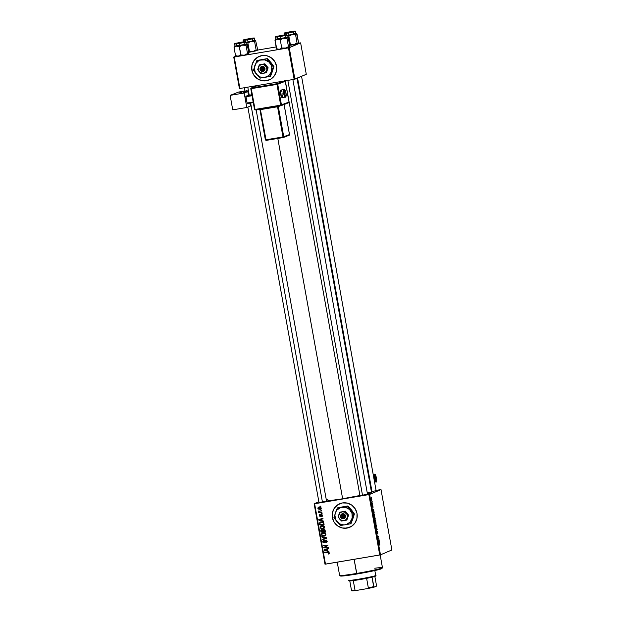 <?xml version="1.0" encoding="UTF-8"?>
<svg xmlns="http://www.w3.org/2000/svg" width="622" height="622" viewBox="0 0 622 622"><rect width="100%" height="100%" fill="white"/><g stroke="black" fill="none" stroke-linecap="round" stroke-linejoin="round"><path stroke-width="0.93" d="M259.195 56.384L259.226 56.377A12.805 12.487 -113.1 0 0 251.91 70.232L251.863 70.255A12.805 12.487 66.9 0 1 259.172 56.4A12.805 12.487 66.9 0 1 276.526 66.095L276.456 71.071L274.512 75.604L271.005 79.002L266.457 80.759L261.567 80.596L257.073 78.543L253.667 74.912L251.863 70.255L251.933 65.279L253.869 60.746L257.384 57.341L261.932 55.591L266.822 55.755L271.309 57.807L274.722 61.438L276.526 66.095A12.805 12.487 66.9 0 1 269.217 79.95A12.805 12.487 66.9 0 1 251.863 70.255L251.91 70.232A12.805 12.487 -113.1 0 0 269.248 79.935L269.217 79.95M339.69 503.742L339.682 503.742A12.805 12.487 -113.1 0 0 346.998 528.094A12.805 12.487 -113.1 0 0 349.743 527.293L349.704 527.308A12.805 12.487 66.9 0 1 346.952 528.109L342.061 527.954L337.567 525.893L334.162 522.262L332.35 517.605L332.428 512.637L334.364 508.096L337.87 504.699L342.419 502.941A12.805 12.487 66.9 0 1 349.704 527.308L349.735 527.293M367.501 494.272L360.099 495.594M326.558 501.176L319.156 502.49M376.092 490.61L371.427 491.792L376.03 490.618M326.534 501.052A24.32 1.221 -10.2 0 0 342.644 498.782L277.816 138.449L342.644 498.782A24.32 1.221 -10.2 0 0 359.92 495.532M381.006 489.584L391.876 549.98L380.485 554.84L369.616 494.436L381.006 489.584L376.053 490.385L381.006 489.584L368.869 494.599L314.615 503.742L325.477 564.146L379.739 554.995L368.869 494.599L369.616 494.436L380.485 554.84L391.876 549.98L381.006 489.584M372.679 504.465L372.757 504.924L372.679 504.465M372.119 501.379L372.205 501.837L372.119 501.379M375.144 518.103L374.273 516.408L374.545 519.424L375.058 519.767L375.229 518.771L374.273 516.408L374.514 519.354L375.019 519.782L375.144 518.103M374.047 512.093L373.558 509.379L372.765 510.374L374.141 512.59L373.558 509.379L372.765 510.374L374.047 512.093M375.742 521.516L375.354 520.42L375.152 521.003L374.763 520.544L375.019 522.923L376.061 523.281L375.237 520.373L374.724 521.182L375.019 522.923L376.061 523.281L375.742 521.516M377.08 528.925L375.828 527.386L376.986 529.198L376.396 530.574L377.08 528.925L375.828 527.386L376.986 529.198L376.396 530.574L377.08 528.925M379.785 545.097L379.599 543.371L378.611 542.882L379.591 543.729L379.692 545.097L379.373 543.146L378.611 542.882L379.708 544.126L379.692 545.097M378.821 538.605L377.943 538.318L378.394 536.242L377.352 535.884L378.316 536.63L377.857 538.706L378.899 539.072L378.821 538.605L377.982 538.745L378.821 538.605L377.943 538.318L378.394 536.242L377.352 535.884L378.316 536.63L377.857 538.706L378.899 539.072L378.821 538.605M379.474 542.236L378.985 539.523L378.184 540.518L379.56 542.734L378.985 539.523L378.184 540.518L379.474 542.236M377.733 532.494L377.181 531.258L377.049 533.209L376.776 531.165L377.095 533.66L377.305 531.686L377.671 533.995L377.818 533.077L377.671 533.995L377.22 531.227L377.119 533.241L376.792 531.165L377.204 533.699L377.305 531.686L377.733 532.494M376.458 525.427L375.587 523.732L375.898 526.811L376.465 526.958L376.512 525.769L375.587 523.732L375.828 526.671L376.341 527.106L376.458 525.427M373.021 507.645L372.92 505.888L372.617 505.507L372.562 506.907L372.329 505.352L373.021 507.645M374.506 514.658L373.604 512.816L373.705 515.607L374.747 515.965L373.604 512.816L373.705 515.607L374.747 515.965L374.506 514.658M371.762 499.31L371.07 498.067L371.357 500.306L371.777 500.415L371.8 499.544L371.093 498.059L371.692 500.508L371.762 499.31M372.438 503.144L371.521 501.938L371.762 503.346L372.524 503.602L371.746 503.26L372.438 503.144L371.521 501.938L371.762 503.346L372.524 503.602L372.438 503.144M371.357 497.141L371.443 497.6L371.357 497.141M342.419 502.941L347.309 503.105L351.803 505.157L355.209 508.788L357.012 513.453L356.942 518.421L355.007 522.954L351.492 526.36L346.952 528.109A12.805 12.487 66.9 0 1 339.666 503.75A12.805 12.487 66.9 0 1 342.419 502.941M323.79 528.506L322.973 528.793L324.567 526.966L321.714 525.473L322.81 525.466L324.427 526.546L324.163 528.218L321.939 528.832L320.369 528.016L320.112 526.624L321.053 525.66M322.157 520.622L323.518 521.454L318.829 520.14L318.736 519.58L322.942 518.25L323.02 518.709L321.869 519.051L322.157 520.622L321.869 519.051L323.02 518.709L322.942 518.25L318.736 519.58L318.829 520.14L323.518 521.454L322.157 520.622M328.455 554.039L329.248 552.974L328.976 553.837L328.058 554.062L328.509 552.678L324.668 552.554L324.583 552.087L328.517 552.181L329.248 552.974L327.841 552.103L324.583 552.087L324.668 552.554L327.817 552.569L328.735 553.028L328.058 554.062L328.976 553.813L328.058 554.062L328.478 553.541L328.976 553.813L328.455 554.039L329.302 553.728M326.713 542.695L325.944 542.967L327.156 541.358L326.037 540.184L327.156 541.358L326.496 542.812L325.804 542.524L326.651 541.886L326.083 540.666L325.407 540.821L324.311 542.742L323.331 542.742L322.725 542.019L323.215 540.456L323.782 540.269L323.16 541.544L323.93 542.368L324.863 540.611L325.819 540.067M321.792 536.599L326.457 537.797L326.566 538.38L322.367 539.779L322.282 539.321L325.881 538.116L321.885 537.089L321.792 536.599L321.885 537.089L325.881 538.116L322.282 539.321L322.367 539.779L326.566 538.38L326.457 537.797L321.792 536.599M325.104 535.83L324.287 536.117L325.881 534.29L323.036 532.79L323.689 532.743L325.485 533.497L325.703 535.278L324.031 536.148L321.955 535.62L321.364 534.282L321.792 533.357L323.036 532.79L322.367 532.984M320.105 506.005L320.82 506.471L320.105 506.005M321.31 530.784L321.271 530.162L320.75 530.387L320.789 531.009L321.271 530.799L320.789 531.009L320.991 532.137L325.438 532.152L325.127 530.387L323.813 529.322L324.925 529.897L325.438 532.152L320.991 532.137L321.053 529.851L322.779 530.045L323.805 529.198L322.779 530.045L321.302 529.703L321.815 529.477M327.576 550.765L328.945 551.597L324.256 550.283L324.155 549.724L328.362 548.394L328.447 548.853L327.296 549.195L327.576 550.765L327.296 549.195L328.447 548.853L328.362 548.394L324.155 549.724L324.256 550.283L328.945 551.597L327.576 550.765M325.477 547.446L328.198 547.477L328.284 547.935L323.829 547.912L323.743 547.43L327.18 545.548L323.409 545.556L323.323 545.09L327.771 545.113L327.856 545.595L324.435 547.477L325.477 547.446L324.435 547.477L327.856 545.595L327.771 545.113L323.323 545.09L323.409 545.556L327.18 545.548L323.743 547.43L323.829 547.912L328.284 547.935L328.198 547.477L325.477 547.446M322.157 516.361L321.543 516.602L322.499 515.537L321.543 516.602L322.087 515.545L321.59 514.837L320.54 516.299L319.397 516.112L319.195 514.993L319.84 514.417L319.91 515.949L321.286 514.41L322.468 515.319L321.364 514.394L320.089 515.965L319.568 515.552L320.206 514.246M319.996 523.491L319.949 522.923L319.428 523.141L319.475 523.716L319.965 523.506L319.475 523.716L319.677 524.812L324.124 524.828L323.658 522.838L324.124 524.828L319.677 524.812L319.451 523.009L320.206 522.122L322.087 521.881L323.658 522.838L320.314 522.068M318.985 507.07L317.865 508.361L320.128 509.472L320.765 509.231L320.128 509.472L321.185 508.174L318.985 507.07L320.314 507.187L321.201 508.291L320.361 509.418L318.176 508.99L317.865 507.98L318.534 507.202M320.866 510.242L321.582 510.701L320.866 510.242M320.517 511.984L321.815 512.007L321.901 512.474L318.666 512.458L318.581 511.999L319.249 511.999L318.472 511.051L320.517 511.984L318.472 511.051L319.249 511.999L318.581 511.999L318.666 512.458L321.901 512.474L321.815 512.007L320.517 511.984M321.418 513.329L322.134 513.788L321.418 513.329M314.126 503.789L318.861 501.775L314.615 503.742L368.869 494.599L379.739 554.995L380.485 554.84L324.995 564.193L314.126 503.789L314.615 503.742L325.477 564.146L324.995 564.193L314.126 503.789M298.288 43.245L298.513 42.405L298.288 43.245L300.628 42.856L306.288 74.313L294.152 79.328L294.898 79.173L289.238 47.707L288.491 47.871L294.152 79.328L239.898 88.479L234.237 57.014L233.748 57.069L235.963 56.12L233.748 57.069L239.408 88.526L239.898 88.479L239.408 88.526L233.748 57.069L288.491 47.871L234.237 57.014L239.898 88.479L294.152 79.328L288.491 47.871L300.628 42.856L306.288 74.313L294.898 79.173L289.238 47.707L300.628 42.856L297.751 43.68L297.059 43.027L293.864 44.636L290.334 44.349L288.857 36.177L292.052 34.568L288.888 35.151L288.857 36.177L292.052 34.568L295.59 34.855L297.059 43.027L295.59 34.855L296.15 33.596L297.044 34.233L298.513 42.405L296.57 33.705M276.145 46.945L257.352 50.118L276.145 46.945M287.053 47.552L287.45 47.521M246.11 54.456L246.514 54.425M254.709 50.794L255.106 50.763M367.415 493.814A24.32 1.221 -10.2 0 0 371.505 492.375L367.33 493.837M326.488 501.184L319 502.537M367.431 494.28L359.936 495.633M367.61 492.414L371.505 492.391L296.997 78.279M360.659 495.376L340.374 499.163L326.332 501.068M326.573 499.855L327.802 499.536M320.781 506.254L320.19 506.479L320.781 506.254M321.621 529.61L322.134 529.392M323.572 529.345L324.07 529.128M321.838 529.47L321.286 530.885L321.722 530.068L322.74 529.905M321.986 529.936L321.551 530.115L322.367 530.216L322.678 530.931L323.627 529.804L324.801 529.734M322.818 529.944L323.16 530.519M322.818 531.678L321.426 531.67L321.286 530.885L321.426 531.67L323.3 531.468L322.818 531.678L322.678 530.931L322.818 531.678M323.199 530.714L322.235 529.843L321.807 530.667M322.888 529.998L321.255 530.48M325.096 530.162L324.14 529.586L323.432 529.858L324.583 530.379L324.839 531.686L325.322 531.476L323.339 531.678L323.16 530.706L322.678 530.931L321.722 530.068M323.627 529.804L323.129 530.263L323.339 531.678L324.839 531.686L324.684 530.83L325.166 530.62L324.684 530.83L325.065 530.169L323.627 529.804L324.14 529.586L323.681 530.488M324.287 536.117L322.787 535.612L324.287 536.117L325.384 535.729M323.036 532.79L321.387 534.64L321.877 534.43L321.387 534.64L322.274 535.837L322.787 535.612L322.383 535.317M322.888 532.759L321.877 534.244L322.647 532.883M322.204 535.122L323.269 535.822L325.135 535.822M321.877 534.244L323.588 533.038L325.555 533.513M323.113 533.171L325.85 534.142L324.225 535.659L322.538 535.418L321.893 534.57L322.118 535.068L323.362 535.69L324.995 535.324L325.353 534.251L324.435 533.373L322.826 533.311L321.877 534.321M325.905 534.368L324.225 535.659M325.314 533.326L323.067 533.256M324.746 535.433L325.889 534.119M326.55 538.333L322.367 539.779L322.81 539.134L322.888 539.562L326.55 538.333M325.298 538.24L326.394 537.898L321.885 537.089L322.383 536.747L325.78 537.758M325.928 537.789L326.394 537.898M326.589 542.252L325.804 542.524L326.472 542.819M325.944 542.967L326.34 542.368L326.737 542.687M326.674 540.471L325.765 540.642L327.125 541.21L325.944 542.501M326.418 542.298L327.164 541.194M325.64 540.191L324.443 542.143L323.176 541.708L323.782 540.269L322.67 541.778L323.16 541.568L322.67 541.778L324.039 542.819L325.928 540.604M324.039 542.819L324.824 542.524M324.544 542.602L323.549 542.314M323.183 541.56L324.21 540.059M325.601 540.184L325.104 541.047L326.153 539.974M325.244 540.658L325.104 541.047M324.801 541.91L324.062 542.33M323.735 540.238L323.168 541.428M323.471 542.221L324.552 542.602M325.998 540.534L326.752 540.51M327.188 541.435L326.985 542.034M326.939 542.073L326.2 542.431M328.735 553.028L328.299 553.596M329.256 553.012L328.82 553.37L329.256 552.81L328.33 552.344L324.668 552.554L325.143 552.095L328.96 552.429M329.162 553.191L328.463 553.549M328.875 551.216L324.256 550.283L328.875 551.216M324.754 549.957L324.684 549.553L324.754 549.957M328.432 548.791L327.296 549.195L328.432 548.791M326.262 549.467L327.32 549.125L326.807 549.35L327.024 550.594L324.692 549.988L327.32 549.125L325.741 549.63M328.245 547.71L323.829 547.912L324.35 547.694L324.264 547.212L323.743 547.43L327.701 545.331L323.409 545.556L323.883 545.097L327.701 545.331L324.264 547.212L324.35 547.694L328.245 547.71M321.994 515.918L322.593 515.14L321.481 514.845L322.445 515.203L321.543 516.602L321.939 515.972L322.227 516.346M322.227 515.848L321.411 516.151M319.933 514.394L319.172 515.599L320.237 516.408L321.862 514.674M320.19 516.104L320.758 516.19L319.692 515.381L320.454 514.176M319.568 515.552L320.073 514.845M320.089 515.335L320.851 515.654L320.089 515.965M320.602 515.739L321.356 514.495L320.835 514.721L321.885 514.169M320.33 515.871L321.457 514.378M321.364 514.394L320.835 514.721M319.661 515.07L320.081 514.316M323.448 521.073L318.829 520.14L323.448 521.073M319.335 519.813L319.257 519.409L319.335 519.813M323.012 518.647L321.869 519.051L323.012 518.647M320.314 519.487L321.901 518.981L321.38 519.207L321.605 520.451L322.087 520.249L319.265 519.844L321.901 518.981L320.027 519.665M319.265 519.844L321.605 520.451L321.38 519.207L319.265 519.844M320.843 519.323L319.786 519.619M320.968 521.881L319.428 523.141L320.594 521.967M320.727 521.897L319.957 523.211M321.045 522.262L323.424 522.496M321.986 522.083L322.437 522.107M323.518 524.362L320.112 524.354L319.957 523.094L321.022 522.348C322.289 522.107 323.082 522.581 323.417 523.778L323.899 523.568L323.518 524.362L324 524.159L323.518 524.362L322.95 522.752L321.691 522.301L320.229 522.659L319.988 523.685L320.112 524.354L323.518 524.362M323.323 522.418L321.543 522.122L320.478 522.877M321.543 522.122L321.022 522.348M322.973 528.793L321.473 528.296L322.973 528.793L324.07 528.405M321.714 525.473L320.066 527.316L320.555 527.106L320.066 527.316L320.952 528.513L321.473 528.296L321.061 527.992M320.563 526.943L321.325 525.559M320.89 527.798L321.947 528.506L323.821 528.498M321.566 525.434L320.571 527.246L322.266 525.714L324.233 526.189M324 526.002L322.149 525.738M324.591 527.044L323.891 527.977M322.911 528.335L321.224 528.101L320.571 527.246L321.224 528.101L322.694 528.366L324.528 526.818L322.911 528.335L323.86 527.992M321.807 525.847L321.286 526.072L324.054 527.021L322.437 525.901L321.061 526.189L320.563 526.997M322.266 525.714L321.753 525.94M323.432 528.109L324.575 526.803M320.128 509.472L321.053 509.138M318.837 508.905L320.649 509.255L318.892 508.944M318.386 508.143L319.506 506.852M318.837 507.093L318.371 507.894M320.711 507.412L318.705 507.63L320.789 508.236L319.996 509.021L318.262 508.314L319.28 507.389L320.82 507.459M321.24 508.399L320.82 508.726M319.584 507.311L318.783 508.096M320.882 508.703L319.996 509.021L321.162 508.073L319.07 507.529M320.517 508.804L321.31 508.011M321.543 510.491L320.944 510.709L321.543 510.491M321.862 512.248L318.666 512.458L319.14 511.999L321.862 512.248M318.954 511.23L318.41 511.377L318.985 510.825M322.103 513.578L321.504 513.795L322.103 513.578M377.538 536.389L378.394 536.242L377.538 536.389M378.541 540.075L379.07 539.989L378.541 540.075M378.339 540.324L378.845 540.238L378.339 540.324M378.977 541.599L378.246 540.837L378.751 540.347L378.254 540.432L378.751 540.347L378.977 541.599L378.347 540.813L378.751 540.347L378.977 541.599M378.681 543.263L379.373 543.146L378.681 543.263M377.103 533.241L376.854 532.533M376.675 529.594L377.181 529.509L376.675 529.594M375.828 526.671L376.341 527.106M376.263 526.647L375.455 525.411L375.377 524.245L375.859 524.245L376.263 526.647L375.688 525.901L375.634 524.206L376.411 526.22L376.217 526.663L375.836 526.282M375.152 521.003L374.817 520.49M375.385 522.612L374.708 520.979L375.385 522.612L374.98 522.682L375.385 522.612L374.903 520.941L375.385 522.612M375.859 522.775L374.988 522.744L375.501 522.659L375.136 520.863L375.859 522.775L375.019 522.915L375.859 522.775L375.284 520.855L375.859 522.775M372.749 505.911L372.959 506.471M372.578 506.907L372.399 506.463M373.114 509.931L373.643 509.838L373.114 509.931M372.92 510.18L373.425 510.094L372.92 510.18M373.55 511.455L372.788 510.514L373.324 510.203L372.827 510.289L373.324 510.203L373.55 511.455L372.92 510.67L373.324 510.203L373.55 511.455M373.674 513.274L374.537 515.459L373.744 515.179L373.674 513.274L374.537 515.459L373.705 515.599L374.537 515.459L373.628 515.203L373.394 513.321M374.514 519.354L375.019 519.782M374.942 519.323L374.141 518.095L374.055 516.921L374.545 516.921L374.942 519.323L374.374 518.585L374.32 516.89L375.097 518.802L374.895 519.339L374.514 518.966M371.598 500.057L371.178 498.51L371.544 500.065M371.715 503.089L372.135 503.019L371.715 503.089M324.692 549.988L327.024 550.594L326.807 549.35L324.692 549.988M318.993 507.544L318.363 508.555L319.996 509.021M375.284 520.855L375.618 521.469M337.925 504.675L334.418 508.081L332.475 512.614M332.202 515.094L333.081 520M334.208 522.239L337.622 525.878L342.108 527.93M344.549 528.257L349.362 527.44M251.708 67.736L252.594 72.642M253.722 74.889L257.127 78.52L261.621 80.572M264.062 80.899L268.875 80.09M257.43 57.317L253.924 60.723L251.988 65.256M337.233 562.164L339.62 575.412A21.762 1.096 -10.2 0 0 356.639 573.437A21.762 1.096 169.8 0 1 339.659 575.467L340.397 575.98A21.125 1.057 -10.2 0 0 356.88 574.013L354.097 559.318L356.639 573.437A21.762 1.096 -10.2 0 0 382.46 567.707L380.159 554.91M381.939 568.469L375.696 570.351L360.931 573.305L346.298 575.607L340.366 575.91M374.747 568.244A21.762 1.096 169.8 0 1 382.444 567.762A21.762 1.096 169.8 0 1 356.639 573.437L356.88 574.013A21.125 1.057 -10.2 0 0 381.924 568.508L382.444 567.762M248.854 52.264L249.756 52.116L249.391 51.253L248.24 52.1L249.391 51.253L247.921 43.081L250.246 41.713L254.647 41.76L255.028 40.648L255.626 40.609L257.578 49.309L255.626 40.609M249.655 38.611L244.345 39.785L251.84 38.603L244.353 39.8L249.655 38.611M243.536 42.529L243.148 40.391L247.657 39.87L249.842 38.533L243.575 39.87L254.04 38.051L249.842 38.533L247.657 39.87L243.148 40.391C244.197 39.722 239.991 40.523 249.842 38.533C255.082 37.786 254.227 37.895 254.491 38.354L247.657 39.87L248.038 42.008L247.657 39.87L254.484 38.37L254.872 40.492L252.408 40.694M245.954 42.335L254.872 40.5L245.954 42.335M255.106 50.607L255.673 50.538M257.345 50.141L257.578 49.309L257.018 50.569L256.116 49.931L254.647 41.76L256.116 49.931L252.929 51.54L249.391 51.253L249.756 52.116L248.248 52.357M254.732 40.383L250.246 41.713L247.921 43.081L245.807 42.459L247.921 43.081L249.391 51.253L252.929 51.54L249.756 52.116L256.8 50.646L252.929 51.54L256.116 49.931L257.197 50.421M245.954 42.366L251.996 41.371L254.647 41.76L255.207 40.5L245.744 42.397M254.857 40.376L255.409 40.484M247.735 39.396L251.894 38.416L246.382 39.31L251.894 38.424L247.735 39.396M239.882 42.934L237.005 43.213L240.434 42.444L237.705 42.996L243.303 42.086L239.882 42.934M322.468 502.257L250.643 103.05L322.468 502.257M249.228 95.174L247.781 87.15L249.228 95.174M248.746 53.811L248.979 52.971L248.419 54.231L247.525 53.593L244.329 55.203L240.792 54.915L238.327 56.213L241.157 55.778L240.792 54.915L238.327 56.213L235.52 55.615L234.051 47.443L236.515 46.145L239.322 46.743L242.518 45.134L246.055 45.422L246.81 44.154L247.509 44.8L248.979 52.971L247.035 44.271M241.064 42.273L235.746 43.447L242.564 42.42L235.754 43.462L241.064 42.273M235.062 46.114L234.556 44.053L239.058 43.532L241.243 42.195L234.976 43.532L245.449 41.713L241.243 42.195L239.058 43.532L234.556 44.053C235.598 43.384 231.392 44.185 241.25 42.195C246.491 41.456 245.628 41.565 245.892 42.016L239.058 43.532L239.447 45.67L239.058 43.532L245.892 42.032L246.281 44.154L243.808 44.356M234.937 46.199L246.281 44.162L234.937 46.191M246.514 54.269L247.074 54.2M248.536 54.168L247.525 53.593L246.055 45.422L247.525 53.593L244.329 55.203L236.422 56.252M240.792 54.915L239.322 46.743L241.157 55.778L244.329 55.203L240.792 54.915M246.141 44.045L241.74 45.282L234.494 46.246L234.051 47.443L235.52 55.615L236.22 56.268L235.52 55.615L238.327 56.213L236.033 56.174M248.419 54.231L244.329 55.203L248.419 54.231M234.922 46.082L234.051 47.443L236.515 46.145L239.322 46.743L242.518 45.134L235.139 46.012M237.511 45.484L235.396 45.997M244.29 45.056L246.055 45.422L246.607 44.162L242.518 45.134L244.29 45.056M246.258 44.038L246.81 44.154M289.409 32.305L292.83 31.543L289.409 32.305M289.969 31.877L286.555 32.639L289.969 31.877M297.573 78.03L372.003 491.691L297.573 78.03M290.598 31.706L294.027 31.271L292.107 31.854L285.28 32.88L290.598 31.706M284.091 33.479L288.592 32.966L284.091 33.495C284.106 32.958 283.173 33.106 290.785 31.629C296.025 30.89 295.17 30.999 295.427 31.45L295.691 33.674L286.944 35.431L288.981 35.104L288.608 32.554L290.777 31.629L284.402 33.044L294.89 31.108L290.777 31.629L288.608 32.554L288.592 32.966L295.427 31.465L288.592 32.966L288.981 35.104L295.815 33.588L293.343 33.79M295.675 33.479L288.888 35.151L288.857 36.177L286.75 35.555L288.857 36.177L290.334 44.349L289.176 45.204L290.334 44.349L293.864 44.636L289.183 45.46M296.049 43.703L296.608 43.633M298.132 43.517L293.864 44.636L297.961 43.664L297.059 43.027L294.735 44.395L289.79 45.359M295.792 33.471L292.052 34.568L295.59 34.855L296.352 33.588M280.087 36.092L284.238 35.182L280.087 36.092M287.846 80.394L362.54 495.501L287.846 80.394M282.59 38.478L280.289 38.813L280.265 39.839L283.461 38.23L286.991 38.517L288.468 46.689L286.143 48.057L281.735 48.011L280.265 39.839L282.59 38.478M281.999 35.368L285.187 34.941L284.184 35.368L276.689 36.542L281.999 35.368M275.997 39.209L280.382 38.774L280.001 36.628L280.382 38.774L287.216 37.258L286.835 35.112L280.001 36.628L282.186 35.291L275.919 36.628L286.299 34.77L282.186 35.291L280.001 36.628L286.828 35.127M289.689 46.907L288.452 37.903L289.922 46.075L289.541 47.179L279.27 49.309L276.463 48.718L274.994 40.547L277.459 39.248L280.265 39.839L281.735 48.011L279.947 49.154L277.358 49.356M289.541 47.179L288.468 46.689L285.273 48.298L289.494 47.233L288.468 46.689L286.991 38.517L287.551 37.266L275.437 39.349L274.994 40.547L276.938 49.247L276.463 48.718L279.27 49.309L285.273 48.298L281.735 48.011L279.947 49.154L276.977 49.278M287.45 47.373L288.017 47.295M287.076 37.141L288.452 37.903L287.97 37.367M275.857 39.178L274.994 40.547L277.459 39.248L276.075 39.116M275.499 37.141L280.001 36.628L275.492 37.157L275.88 39.295L284.651 37.965L287.216 37.258L284.752 37.46M278.446 38.587L276.331 39.093M278.858 39.326L280.265 39.839L280.289 38.813L277.459 39.248L278.858 39.326M287.201 37.133L283.461 38.23L286.991 38.517L287.753 37.25M375.486 576.065L375.229 576.299A13.443 0.676 -10.2 0 0 375.501 576.135L376.022 575.397A14.081 0.708 169.8 0 1 375.735 575.568L374.833 570.545L375.735 575.568A14.081 0.708 -10.2 0 1 360.799 578.81A14.081 0.708 -10.2 0 1 348.312 580.349L349.074 580.894A13.443 0.676 -10.2 0 0 349.789 580.948A13.443 0.676 -10.2 0 0 353.288 580.598A13.443 0.676 -10.2 0 0 366.622 578.351A13.443 0.676 -10.2 0 0 371.979 577.208A13.443 0.676 -10.2 0 0 375.229 576.299L375.735 575.568A14.081 0.708 169.8 0 1 361.149 578.748A14.081 0.708 169.8 0 1 348.336 580.38A14.081 0.708 169.8 0 1 348.608 580.139M376.03 575.358A14.081 0.708 -10.2 0 1 375.735 575.568L375.229 576.299L371.979 577.208A13.443 0.676 169.8 0 1 366.622 578.351L353.288 580.598A13.443 0.676 169.8 0 1 349.789 580.948L349.339 580.66M374.856 576.438L376.481 585.45L376.326 586.196L374.063 587.16L371.979 577.208L373.682 586.647A13.443 0.676 169.8 0 1 368.325 587.79L367.143 588.637L356.39 590.449L354.983 590.037L353.288 580.598L354.983 590.037A13.443 0.676 169.8 0 1 351.484 590.387L351.865 590.9A12.805 0.645 -10.2 0 0 356.39 590.449L351.865 590.9L351.484 590.387A13.443 0.676 -10.2 0 0 354.983 590.037L356.39 590.449L367.143 588.637A12.805 0.645 -10.2 0 0 374.063 587.16L367.143 588.637L368.325 587.79A13.443 0.676 -10.2 0 0 373.682 586.647L374.063 587.16L376.326 586.196L376.481 585.45L374.856 576.438M366.622 578.351L368.325 587.79L366.622 578.351M349.789 580.948L351.484 590.387L349.789 580.948M282.131 92.072L281.276 90.221L280.716 90.213L280.646 94.194L283.71 93.689A3.841 0.956 80.5 0 0 285.257 97.118A3.841 0.956 -99.5 0 1 283.71 93.689L280.646 94.194A3.841 0.956 80.5 0 0 282.186 97.631L285.249 97.125C285.988 97.654 286.244 96.254 286.003 92.927L285.98 92.935A3.203 0.793 -99.5 0 1 285.793 96.379A3.203 0.793 -99.5 0 1 284.472 93.525L283.71 93.689A3.841 0.956 -99.5 0 1 283.982 89.545A3.841 0.956 80.5 0 0 283.71 93.689L284.472 93.525L285.28 96.013L286.034 96.029L285.856 92.328L284.658 90.089L284.472 93.525A3.203 0.793 -99.5 0 1 284.658 90.089A3.203 0.793 -99.5 0 1 285.98 92.935L285.98 92.919M244.189 93.02L247.82 91.613L248.481 95.298L247.82 91.613L244.189 93.02L230.124 95.368L232.729 109.837L246.794 107.489L244.189 93.02L246.794 107.489L250.425 106.082L246.794 107.489L232.729 109.837L230.124 95.368L238.591 92.072L230.124 95.368L244.189 93.02M249.896 103.174L250.425 106.082L249.896 103.174M245.869 96.068L247.229 103.617L253.294 102.607L247.229 103.617L245.83 96.76L252.05 95.718L245.83 96.76L245.869 96.068L251.933 95.057L245.869 96.068M243.536 92.32L247.82 91.613L243.536 92.32M244.982 91.154L239.851 92.67L241.515 92.025L241.624 92.616L241.515 92.025L247.105 90.594M238.591 92.072L244.944 90.944L238.591 92.072M246.087 91.9L245.939 91.115L246.087 91.9M245.472 92.002L245.332 91.216L245.472 92.002M247.385 95.485L251.879 94.731L247.385 95.485M253.185 102.016L246.965 103.05L253.185 102.016M280.693 105.149L255.012 109.433L251.272 88.666L251.311 87.982L277 83.698L276.961 84.39L277.723 84.227L276.961 84.39L277 83.698A0.638 0.622 68.7 0 1 277.723 84.227A0.638 0.622 -111.3 0 0 277 83.698L283.702 81.093L277 83.698L251.311 87.982L257.788 85.463L251.311 87.982L251.272 88.666L276.961 84.39L280.693 105.149L255.012 109.433L251.272 88.666L276.961 84.39L281.082 105.686A0.638 0.622 68.7 0 1 280.957 105.724L281.463 104.994L277.723 84.227L285.28 81.288L289.02 102.047L281.463 104.994A0.638 0.622 68.7 0 1 281.082 105.686L288.639 102.747A0.638 0.622 -111.3 0 0 289.02 102.047L280.693 105.149L280.95 105.724L280.693 105.149L281.463 104.994L277.723 84.227L285.28 81.288L289.02 102.047A0.638 0.622 68.7 0 1 288.522 102.778A0.638 0.622 -111.3 0 0 288.639 102.747L289.012 102.031M286.003 92.927C285.265 90.128 284.596 89 283.982 89.545L280.926 90.058A3.841 0.956 80.5 0 0 280.646 94.194L282.046 97.615L282.652 94.964M289.028 134.616L289.487 134.577L284.083 104.519L289.487 134.577L283.749 136.809L278.314 106.611L260.424 109.62L260.284 109.169L265.858 139.826L265.376 139.88L266.123 140.393L260.424 109.62L277.552 106.766L282.979 136.972L265.858 139.826L266.115 140.401L283.235 137.54L282.979 136.972L265.4 139.864L266.123 140.393A0.638 0.622 68.7 0 1 266.107 140.401L283.368 137.509A0.638 0.622 68.7 0 1 283.243 137.54L283.749 136.809L278.314 106.611L280.312 105.833L278.314 106.611A0.638 0.622 68.7 0 1 278.399 106.152A0.638 0.622 -111.3 0 0 278.314 106.611L277.552 106.766L282.979 136.972L283.243 137.54L282.979 136.972L283.749 136.809A0.638 0.622 68.7 0 1 283.368 137.509L288.989 135.308A0.638 0.622 -111.3 0 0 289.487 134.577L282.979 136.972M284.075 104.364L289.51 134.562L288.989 135.308M259.366 109.161L260.424 109.62L259.942 109.682L265.4 139.864M277.552 106.766L277.412 106.315L277.552 106.766M266.115 140.401L265.376 139.88L259.942 109.682A0.638 0.622 -111.3 0 0 259.716 109.262M285.28 81.288L284.557 80.759L285.28 81.288A0.638 0.622 -111.3 0 0 285.024 80.868M255.277 110.001L254.546 109.472L255.277 110.001L255.012 109.433L255.277 110.001L281.082 105.686M255.012 109.433L254.53 109.488L255.012 109.433M251.311 87.982L251.195 88.013A0.638 0.622 68.7 0 1 251.311 87.982L250.79 88.721L254.546 109.472M280.95 105.724L255.269 110.001L254.53 109.488L250.79 88.721L251.195 88.013A0.638 0.622 68.7 0 0 250.814 88.713L251.272 88.666M373.208 474.57L374.537 474.345A3.841 0.692 80.3 0 0 374.537 478.442L375.268 478.287A3.203 0.575 -99.7 0 1 375.237 474.881A3.203 0.575 -99.7 0 1 376.341 477.766L375.486 475.021L375.027 475.986L375.525 479.469L376.372 481.171L376.341 477.766A3.203 0.575 -99.7 0 1 376.372 481.171A3.203 0.575 -99.7 0 1 375.268 478.287L374.537 478.442A3.841 0.692 -99.7 0 1 374.537 474.345C375.019 473.544 375.626 474.687 376.349 477.758C376.745 481.28 376.574 482.672 375.828 481.918A3.841 0.692 -99.7 0 1 374.537 478.442L373.923 478.543L374.537 478.442A3.841 0.692 80.3 0 0 375.836 481.918L374.568 482.136M342.574 518.188L341.937 514.627L341.019 516.61L342.574 518.188A1.92 1.874 66.9 0 1 341.937 514.627L341.945 513.912A2.558 2.496 -113.1 0 0 342.823 518.787L341.929 513.834L343.165 513.624L344.961 514.689L345.482 516.664L344.075 518.655L342.839 518.865L341.33 518.118L340.522 515.825L341.268 514.371L343.165 513.624L343.81 517.978L344.72 515.988L343.165 514.417A1.92 1.874 66.9 0 1 343.81 517.978L344.059 518.577A2.558 2.496 -113.1 0 0 343.181 513.702L344.075 518.655L342.839 518.865L344.059 518.592L342.839 518.865L342.574 518.188M347.138 517.815L348.608 515.14L346.423 520.171L348.126 515.343L344.845 511.362L345.327 511.16L348.608 515.14L348.126 515.343L344.845 511.362L339.861 512.201L345.327 511.16L339.861 512.201L339.099 514.036L338.158 517.03L341.439 521.011L346.905 519.969L348.608 515.14L345.327 511.16L339.861 512.201L338.158 517.03L341.439 521.011L343.795 520.653A4.478 4.37 66.9 0 1 338.866 514.674A4.478 4.37 66.9 0 1 346.345 513.414A4.478 4.37 66.9 0 1 343.795 520.653L346.423 520.171L347.379 516.68L346.967 514.402L344.471 512.069L342.209 511.844L340.156 512.792L338.625 515.809L339.037 518.087L340.514 519.875L343.795 520.653L345.848 519.697L347.138 517.815M344.293 506.58L337.334 507.894L347.853 505.974L347.301 506.215L347.853 505.974L349.642 507.816L354.423 513.943L353.871 514.184L352.083 512.341L347.301 506.215L337.334 507.894L333.936 517.543L336.937 521.648L340.677 524.338L344.067 524.906L346.322 524.525L350.139 522.083L352.207 518.009L351.974 513.391L349.51 509.465L345.459 507.288L340.926 507.435L337.108 509.877L335.81 511.774L334.877 515.109L335.693 519.665L340.506 525.512L350.474 523.833L352.845 516.618L354.423 513.943L351.026 523.592L350.474 523.833L351.026 523.592L353.319 517.535M345.21 524.789A8.965 8.739 66.9 0 1 336.937 521.648L340.506 525.512L350.474 523.833L353.871 514.184L347.301 506.215L337.334 507.894L333.936 517.543L336.937 521.648A8.965 8.739 66.9 0 1 342.038 507.171A8.965 8.739 66.9 0 1 351.889 519.121A8.965 8.739 66.9 0 1 345.21 524.789M342.038 506.961L347.853 505.974L351.422 509.838L354.423 513.943L352.55 519.712M352.106 510.794L350.621 508.99M342.201 513.788L343.095 518.756L342.201 513.788M262.087 70.83L261.442 67.269L260.532 69.26L262.087 70.83A1.92 1.874 66.9 0 1 261.442 67.269L261.458 66.554A2.558 2.496 -113.1 0 0 262.328 71.429L261.442 66.476L262.671 66.266L264.467 67.331L264.988 69.314L263.58 71.305L262.344 71.514L260.836 70.76L260.027 68.467L260.773 67.02L262.671 66.266L263.316 70.62L264.233 68.63L262.678 67.059A1.92 1.874 66.9 0 1 263.316 70.62L263.565 71.227A2.558 2.496 -113.1 0 0 262.686 66.352L263.58 71.305L262.344 71.514L263.565 71.242L262.344 71.514L262.087 70.83M266.644 70.465L268.113 67.782L265.936 72.813L267.631 67.992L264.35 64.004L264.832 63.802L268.113 67.782L267.631 67.992L264.35 64.004L259.366 64.844L264.832 63.802L259.366 64.844L258.853 66.056L257.663 69.672L260.952 73.653L266.418 72.611L268.113 67.782L264.832 63.802L259.366 64.844L257.663 69.672L260.952 73.653L263.3 73.295A4.478 4.37 66.9 0 1 258.379 67.316A4.478 4.37 66.9 0 1 265.851 66.056A4.478 4.37 66.9 0 1 263.3 73.295L265.936 72.813L266.885 69.33L266.473 67.052L263.985 64.711L261.714 64.486L259.669 65.442L258.379 67.316L258.192 69.617L260.019 72.517L263.3 73.295L265.353 72.339L266.644 70.465M263.798 59.23L256.847 60.536L267.367 58.623L266.807 58.857L267.367 58.623L269.155 60.458L273.929 66.593L273.377 66.826L271.589 64.983L266.807 58.857L256.847 60.536L253.442 70.185L256.451 74.29L260.19 76.98L264.715 77.431L268.821 75.526L271.402 71.771L271.767 67.168L271.06 64.937L269.015 62.107L264.972 59.93L260.431 60.085L258.363 61.042L255.906 63.428L254.382 67.751L255.207 72.307L260.012 78.154L269.979 76.475L272.35 69.26L273.929 66.593L270.531 76.242L269.979 76.475L270.531 76.242L272.825 70.177M264.715 77.431A8.965 8.739 66.9 0 1 256.451 74.29L260.012 78.154L269.979 76.475L273.377 66.826L266.807 58.857L256.847 60.536L253.442 70.185L256.451 74.29A8.965 8.739 66.9 0 1 261.543 59.813A8.965 8.739 66.9 0 1 271.402 71.771A8.965 8.739 66.9 0 1 264.715 77.431M261.543 59.611L267.367 58.623L270.928 62.488L273.929 66.593L272.055 72.362M271.612 63.436L270.127 61.632M261.714 66.43L262.608 71.398L261.714 66.43M325.609 540.689L326.122 540.464M321.387 514.868L321.901 514.651M319.895 514.899L320.416 514.674M320.252 515.918L320.773 515.692M254.678 50.258L255.417 50.779M245.091 40.29L245.604 39.551M245.084 40.306L245.332 41.674M245.348 41.783L245.465 42.405M251.894 38.424L252.641 38.937L253.022 41.044M236.865 46.067L236.492 43.975L237.005 43.213M319.039 502.763L247.844 107.085M244.998 91.271L244.36 87.725M326.597 501.402L256.147 109.861M252.151 87.64L251.933 86.442M244.43 44.706L244.049 42.615L243.303 42.086M246.079 53.927L246.825 54.441M293.965 34.14L293.584 32.049L292.838 31.52M376.139 490.836L301.553 76.335M286.4 35.501L286.291 34.879M286.268 34.77L286.027 33.409L286.548 32.655M284.472 35.633L284.091 33.495M295.613 43.361L296.36 43.874M284.985 35.695L284.238 35.182M284.993 35.711L285.436 38.183M292.876 79.546L367.54 494.498M277.428 37.071L277.809 39.163M285.304 80.821L359.982 495.858M277.435 37.056L277.948 36.317M286.835 35.112C286.571 34.661 287.426 34.552 282.186 35.291C274.574 36.776 275.507 36.62 275.492 37.157M287.022 47.023L287.761 47.536M289.51 134.562L289.113 135.269M285.304 81.272L289.036 102.039M251.195 88.013L257.726 85.471"/></g></svg>

